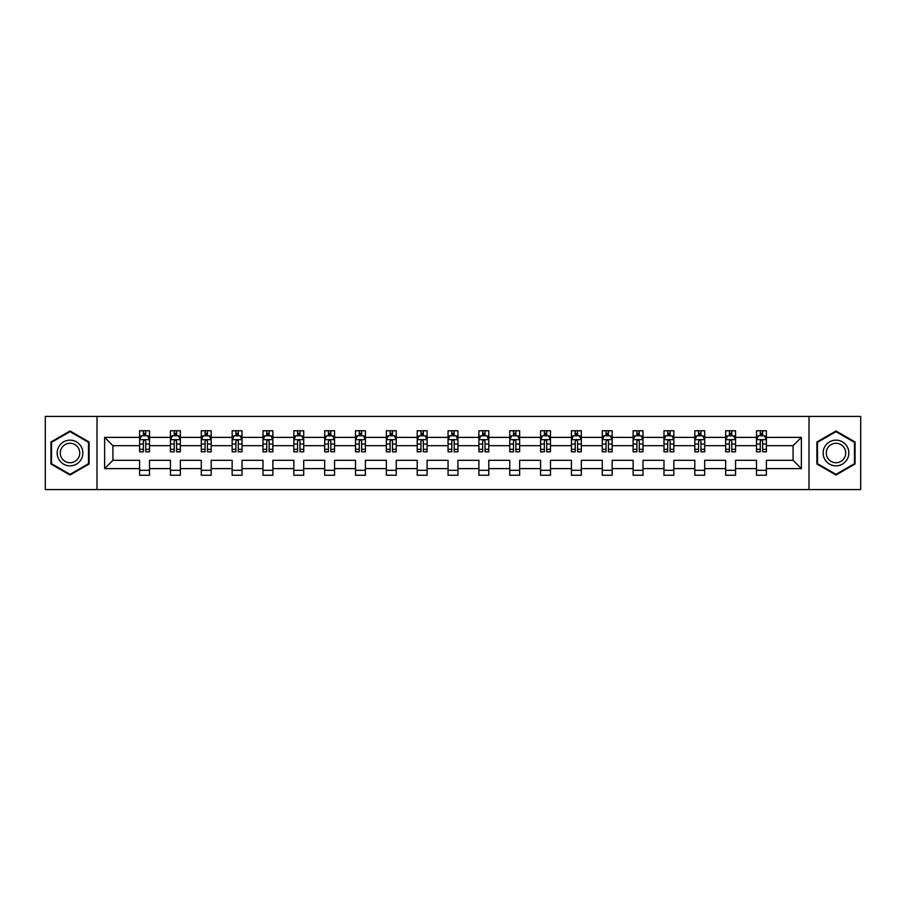<?xml version="1.0" encoding="UTF-8"?>
<svg xmlns="http://www.w3.org/2000/svg" width="906" height="906" viewBox="0 0 906 906"><rect width="100%" height="100%" fill="white"/><g stroke="black" fill="none" stroke-linecap="round" stroke-linejoin="round"><path stroke-width="1.36" d="M809.001 416.42L45.3 416.42L45.3 489.58L860.7 489.58L860.7 416.42L809.001 416.42L809.001 489.58M766.385 468.617L766.385 460.316L793.078 460.316L801.38 468.617L766.385 468.617L766.385 475.242L756.499 475.242L756.499 468.617L735.547 468.617L735.547 475.242L725.661 475.242L725.661 468.617L704.698 468.617L704.698 475.242L694.811 475.242L694.811 468.617L673.849 468.617L673.849 475.242L663.973 475.242L663.973 468.617L643.011 468.617L643.011 475.242L633.124 475.242L633.124 468.617L612.162 468.617L612.162 475.242L602.275 475.242L602.275 468.617L581.324 468.617L581.324 475.242L571.437 475.242L571.437 468.617L550.474 468.617L550.474 475.242L540.588 475.242L540.588 468.617L519.636 468.617L519.636 475.242L509.75 475.242L509.75 468.617L488.787 468.617L488.787 475.242L478.9 475.242L478.9 468.617L457.938 468.617L457.938 475.242L448.062 475.242L448.062 468.617L427.1 468.617L427.1 475.242L417.213 475.242L417.213 468.617L396.25 468.617L396.25 475.242L386.364 475.242L386.364 468.617L365.412 468.617L365.412 475.242L355.526 475.242L355.526 468.617L334.563 468.617L334.563 475.242L324.676 475.242L324.676 468.617L303.725 468.617L303.725 475.242L293.838 475.242L293.838 468.617L272.876 468.617L272.876 475.242L262.989 475.242L262.989 468.617L242.027 468.617L242.027 475.242L232.151 475.242L232.151 468.617L211.189 468.617L211.189 475.242L201.302 475.242L201.302 468.617L180.339 468.617L180.339 475.242L170.453 475.242L170.453 468.617L149.501 468.617L149.501 475.242L139.615 475.242L139.615 468.617L104.62 468.617L104.62 437.383L139.615 437.383L139.615 430.758L149.501 430.758L149.501 437.383L170.453 437.383L170.453 430.758L180.339 430.758L180.339 437.383L201.302 437.383L201.302 430.758L211.189 430.758L211.189 437.383L232.151 437.383L232.151 430.758L242.027 430.758L242.027 437.383L262.989 437.383L262.989 430.758L272.876 430.758L272.876 437.383L293.838 437.383L293.838 430.758L303.725 430.758L303.725 437.383L324.676 437.383L324.676 430.758L334.563 430.758L334.563 437.383L355.526 437.383L355.526 430.758L365.412 430.758L365.412 437.383L386.364 437.383L386.364 430.758L396.25 430.758L396.25 437.383L417.213 437.383L417.213 430.758L427.1 430.758L427.1 437.383L448.062 437.383L448.062 430.758L457.938 430.758L457.938 437.383L478.9 437.383L478.9 430.758L488.787 430.758L488.787 437.383L509.75 437.383L509.75 430.758L519.636 430.758L519.636 437.383L540.588 437.383L540.588 430.758L550.474 430.758L550.474 437.383L571.437 437.383L571.437 430.758L581.324 430.758L581.324 437.383L602.275 437.383L602.275 430.758L612.162 430.758L612.162 437.383L633.124 437.383L633.124 430.758L643.011 430.758L643.011 437.383L663.973 437.383L663.973 430.758L673.849 430.758L673.849 437.383L694.811 437.383L694.811 430.758L704.698 430.758L704.698 437.383L725.661 437.383L725.661 430.758L735.547 430.758L735.547 437.383L756.499 437.383L756.499 430.758L766.385 430.758L766.385 437.383L801.38 437.383L801.38 468.617M96.999 489.58L96.999 416.42M756.499 437.383L756.499 445.684L735.547 445.684L735.547 437.383M735.547 468.617L735.547 460.316L756.499 460.316L756.499 468.617M725.661 437.383L725.661 445.684L704.698 445.684L704.698 437.383M704.698 468.617L704.698 460.316L725.661 460.316L725.661 468.617M694.811 437.383L694.811 445.684L673.849 445.684L673.849 437.383M673.849 468.617L673.849 460.316L694.811 460.316L694.811 468.617M663.973 437.383L663.973 445.684L643.011 445.684L643.011 437.383M643.011 468.617L643.011 460.316L663.973 460.316L663.973 468.617M633.124 437.383L633.124 445.684L612.162 445.684L612.162 437.383M612.162 468.617L612.162 460.316L633.124 460.316L633.124 468.617M602.275 437.383L602.275 445.684L581.324 445.684L581.324 437.383M581.324 468.617L581.324 460.316L602.275 460.316L602.275 468.617M571.437 437.383L571.437 445.684L550.474 445.684L550.474 437.383M550.474 468.617L550.474 460.316L571.437 460.316L571.437 468.617M540.588 437.383L540.588 445.684L519.636 445.684L519.636 437.383M519.636 468.617L519.636 460.316L540.588 460.316L540.588 468.617M509.75 437.383L509.75 445.684L488.787 445.684L488.787 437.383M488.787 468.617L488.787 460.316L509.75 460.316L509.75 468.617M478.9 437.383L478.9 445.684L457.938 445.684L457.938 437.383M457.938 468.617L457.938 460.316L478.9 460.316L478.9 468.617M448.062 437.383L448.062 445.684L427.1 445.684L427.1 437.383M427.1 468.617L427.1 460.316L448.062 460.316L448.062 468.617M417.213 437.383L417.213 445.684L396.25 445.684L396.25 437.383M396.25 468.617L396.25 460.316L417.213 460.316L417.213 468.617M386.364 437.383L386.364 445.684L365.412 445.684L365.412 437.383M365.412 468.617L365.412 460.316L386.364 460.316L386.364 468.617M355.526 437.383L355.526 445.684L334.563 445.684L334.563 437.383M334.563 468.617L334.563 460.316L355.526 460.316L355.526 468.617M324.676 437.383L324.676 445.684L303.725 445.684L303.725 437.383M303.725 468.617L303.725 460.316L324.676 460.316L324.676 468.617M293.838 437.383L293.838 445.684L272.876 445.684L272.876 437.383M272.876 468.617L272.876 460.316L293.838 460.316L293.838 468.617M262.989 437.383L262.989 445.684L242.027 445.684L242.027 437.383M242.027 468.617L242.027 460.316L262.989 460.316L262.989 468.617M232.151 437.383L232.151 445.684L211.189 445.684L211.189 437.383M211.189 468.617L211.189 460.316L232.151 460.316L232.151 468.617M201.302 437.383L201.302 445.684L180.339 445.684L180.339 437.383M180.339 468.617L180.339 460.316L201.302 460.316L201.302 468.617M170.453 437.383L170.453 445.684L149.501 445.684L149.501 437.383M149.501 468.617L149.501 460.316L170.453 460.316L170.453 468.617M139.615 437.383L139.615 445.684L112.922 445.684L112.922 460.316L139.615 460.316L139.615 468.617M104.62 437.383L112.922 445.684M793.078 460.316L793.078 445.684L766.385 445.684L766.385 437.383M760.259 435.695L762.625 435.695M729.409 435.695L731.788 435.695M698.571 435.695L700.938 435.695M667.722 435.695L670.1 435.695M636.884 435.695L639.251 435.695M606.035 435.695L608.413 435.695M575.197 435.695L577.564 435.695M544.347 435.695L546.714 435.695M513.498 435.695L515.876 435.695M482.66 435.695L485.027 435.695M451.811 435.695L454.189 435.695M420.973 435.695L423.34 435.695M390.124 435.695L392.502 435.695M359.286 435.695L361.653 435.695M328.436 435.695L330.803 435.695M297.587 435.695L299.965 435.695M266.749 435.695L269.116 435.695M235.9 435.695L238.278 435.695M205.062 435.695L207.429 435.695M174.212 435.695L176.591 435.695M143.375 435.695L145.741 435.695M139.615 470.305L149.501 470.305M170.453 470.305L180.339 470.305M201.302 470.305L211.189 470.305M232.151 470.305L242.027 470.305M262.989 470.305L272.876 470.305M293.838 470.305L303.725 470.305M324.676 470.305L334.563 470.305M355.526 470.305L365.412 470.305M386.364 470.305L396.25 470.305M417.213 470.305L427.1 470.305M448.062 470.305L457.938 470.305M478.9 470.305L488.787 470.305M509.75 470.305L519.636 470.305M540.588 470.305L550.474 470.305M571.437 470.305L581.324 470.305M602.275 470.305L612.162 470.305M633.124 470.305L643.011 470.305M663.973 470.305L673.849 470.305M694.811 470.305L704.698 470.305M725.661 470.305L735.547 470.305M756.499 470.305L766.385 470.305M112.922 460.316L104.62 468.617M801.38 437.383L793.078 445.684M89.094 441.981L70.011 430.973L50.94 441.981L50.94 464.019L70.011 475.027L89.094 464.019L89.094 441.981M816.906 441.981L816.906 464.019L835.989 475.027L855.06 464.019L855.06 441.981L835.989 430.973L816.906 441.981M145.741 433.328L143.375 433.328M141.472 436.035L139.615 436.035L139.615 430.758L143.375 430.758L143.375 435.797M139.615 449.331L139.615 451.811L143.375 451.811L143.375 449.331L139.615 449.331L139.615 445.684M149.501 445.684L149.501 451.811L145.741 451.811L145.741 441.233C144.949 439.716 144.156 439.716 143.375 441.233L143.375 449.331M147.644 436.035L149.501 436.035L149.501 430.758L145.741 430.758L145.741 435.797M149.501 439.75L147.519 435.797L141.585 435.797L139.615 439.75M176.591 433.328L174.212 433.328M172.321 436.035L170.453 436.035L170.453 430.758L174.212 430.758L174.212 435.797M170.453 449.331L170.453 451.811L174.212 451.811L174.212 449.331L170.453 449.331L170.453 445.684M180.339 445.684L180.339 451.811L176.591 451.811L176.591 441.233C175.798 439.716 175.005 439.716 174.212 441.233L174.212 449.331M178.482 436.035L180.339 436.035L180.339 430.758L176.591 430.758L176.591 435.797M180.339 439.75L178.369 435.797L172.434 435.797L170.453 439.75M207.429 433.328L205.062 433.328M203.159 436.035L201.302 436.035L201.302 430.758L205.062 430.758L205.062 435.797M201.302 449.331L201.302 451.811L205.062 451.811L205.062 449.331L201.302 449.331L201.302 445.684M211.189 445.684L211.189 451.811L207.429 451.811L207.429 441.233C206.636 439.716 205.855 439.716 205.062 441.233L205.062 449.331M209.331 436.035L211.189 436.035L211.189 430.758L207.429 430.758L207.429 435.797M211.189 439.75L209.207 435.797L203.284 435.797L201.302 439.75M58.89 446.579A12.854 12.854 0 0 0 63.59 464.132A12.854 12.854 0 0 0 81.144 459.421A12.854 12.854 0 0 0 76.444 441.868A12.854 12.854 0 0 0 58.89 446.579M61.585 448.13A9.728 9.728 0 0 0 65.153 461.426A9.728 9.728 0 0 0 78.437 457.87A9.728 9.728 0 0 0 74.881 444.574A9.728 9.728 0 0 0 61.585 448.13M88.505 442.332L88.505 463.668L70.011 474.348L51.529 463.668L51.529 442.332L70.011 431.652L88.505 442.332M824.856 446.579A12.854 12.854 0 0 0 829.556 464.132A12.854 12.854 0 0 0 847.11 459.421A12.854 12.854 0 0 0 842.41 441.868A12.854 12.854 0 0 0 824.856 446.579M827.563 448.13A9.728 9.728 0 0 0 831.119 461.426A9.728 9.728 0 0 0 844.415 457.87A9.728 9.728 0 0 0 840.847 444.574A9.728 9.728 0 0 0 827.563 448.13M854.471 442.332L854.471 463.668L835.989 474.348L817.495 463.668L817.495 442.332L835.989 431.652L854.471 442.332M238.278 433.328L235.9 433.328M234.008 436.035L232.151 436.035L232.151 430.758L235.9 430.758L235.9 435.797M232.151 449.331L232.151 451.811L235.9 451.811L235.9 449.331L232.151 449.331L232.151 445.684M242.027 445.684L242.027 451.811L238.278 451.811L238.278 441.233C237.485 439.716 236.693 439.716 235.9 441.233L235.9 449.331M240.169 436.035L242.027 436.035L242.027 430.758L238.278 430.758L238.278 435.797M242.027 439.75L240.056 435.797L234.122 435.797L232.151 439.75M269.116 433.328L266.749 433.328M264.846 436.035L262.989 436.035L262.989 430.758L266.749 430.758L266.749 435.797M262.989 449.331L262.989 451.811L266.749 451.811L266.749 449.331L262.989 449.331L262.989 445.684M272.876 445.684L272.876 451.811L269.116 451.811L269.116 441.233C268.335 439.716 267.542 439.716 266.749 441.233L266.749 449.331M271.019 436.035L272.876 436.035L272.876 430.758L269.116 430.758L269.116 435.797M272.876 439.75L270.894 435.797L264.971 435.797L262.989 439.75M299.965 433.328L297.587 433.328M295.696 436.035L293.838 436.035L293.838 430.758L297.587 430.758L297.587 435.797M293.838 449.331L293.838 451.811L297.587 451.811L297.587 449.331L293.838 449.331L293.838 445.684M303.725 445.684L303.725 451.811L299.965 451.811L299.965 441.233C299.173 439.716 298.38 439.716 297.587 441.233L297.587 449.331M301.868 436.035L303.725 436.035L303.725 430.758L299.965 430.758L299.965 435.797M303.725 439.75L301.743 435.797L295.809 435.797L293.838 439.75M330.803 433.328L328.436 433.328M326.534 436.035L324.676 436.035L324.676 430.758L328.436 430.758L328.436 435.797M324.676 449.331L324.676 451.811L328.436 451.811L328.436 449.331L324.676 449.331L324.676 445.684M334.563 445.684L334.563 451.811L330.803 451.811L330.803 441.233C330.022 439.716 329.229 439.716 328.436 441.233L328.436 449.331M332.706 436.035L334.563 436.035L334.563 430.758L330.803 430.758L330.803 435.797M334.563 439.75L332.593 435.797L326.658 435.797L324.676 439.75M361.653 433.328L359.286 433.328M357.383 436.035L355.526 436.035L355.526 430.758L359.286 430.758L359.286 435.797M355.526 449.331L355.526 451.811L359.286 451.811L359.286 449.331L355.526 449.331L355.526 445.684M365.412 445.684L365.412 451.811L361.653 451.811L361.653 441.233C360.86 439.716 360.067 439.716 359.286 441.233L359.286 449.331M363.555 436.035L365.412 436.035L365.412 430.758L361.653 430.758L361.653 435.797M365.412 439.75L363.431 435.797L357.496 435.797L355.526 439.75M392.502 433.328L390.124 433.328M388.232 436.035L386.364 436.035L386.364 430.758L390.124 430.758L390.124 435.797M386.364 449.331L386.364 451.811L390.124 451.811L390.124 449.331L386.364 449.331L386.364 445.684M396.25 445.684L396.25 451.811L392.502 451.811L392.502 441.233C391.709 439.716 390.916 439.716 390.124 441.233L390.124 449.331M394.393 436.035L396.25 436.035L396.25 430.758L392.502 430.758L392.502 435.797M396.25 439.75L394.28 435.797L388.346 435.797L386.364 439.75M423.34 433.328L420.973 433.328M419.07 436.035L417.213 436.035L417.213 430.758L420.973 430.758L420.973 435.797M417.213 449.331L417.213 451.811L420.973 451.811L420.973 449.331L417.213 449.331L417.213 445.684M427.1 445.684L427.1 451.811L423.34 451.811L423.34 441.233C422.547 439.716 421.766 439.716 420.973 441.233L420.973 449.331M425.242 436.035L427.1 436.035L427.1 430.758L423.34 430.758L423.34 435.797M427.1 439.75L425.118 435.797L419.195 435.797L417.213 439.75M454.189 433.328L451.811 433.328M449.92 436.035L448.062 436.035L448.062 430.758L451.811 430.758L451.811 435.797M448.062 449.331L448.062 451.811L451.811 451.811L451.811 449.331L448.062 449.331L448.062 445.684M457.938 445.684L457.938 451.811L454.189 451.811L454.189 441.233C453.396 439.716 452.604 439.716 451.811 441.233L451.811 449.331M456.08 436.035L457.938 436.035L457.938 430.758L454.189 430.758L454.189 435.797M457.938 439.75L455.967 435.797L450.033 435.797L448.062 439.75M485.027 433.328L482.66 433.328M480.758 436.035L478.9 436.035L478.9 430.758L482.66 430.758L482.66 435.797M478.9 449.331L478.9 451.811L482.66 451.811L482.66 449.331L478.9 449.331L478.9 445.684M488.787 445.684L488.787 451.811L485.027 451.811L485.027 441.233C484.246 439.716 483.453 439.716 482.66 441.233L482.66 449.331M486.93 436.035L488.787 436.035L488.787 430.758L485.027 430.758L485.027 435.797M488.787 439.75L486.805 435.797L480.882 435.797L478.9 439.75M515.876 433.328L513.498 433.328M511.607 436.035L509.75 436.035L509.75 430.758L513.498 430.758L513.498 435.797M509.75 449.331L509.75 451.811L513.498 451.811L513.498 449.331L509.75 449.331L509.75 445.684M519.636 445.684L519.636 451.811L515.876 451.811L515.876 441.233C515.084 439.716 514.291 439.716 513.498 441.233L513.498 449.331M517.768 436.035L519.636 436.035L519.636 430.758L515.876 430.758L515.876 435.797M519.636 439.75L517.654 435.797L511.72 435.797L509.75 439.75M546.714 433.328L544.347 433.328M542.445 436.035L540.588 436.035L540.588 430.758L544.347 430.758L544.347 435.797M540.588 449.331L540.588 451.811L544.347 451.811L544.347 449.331L540.588 449.331L540.588 445.684M550.474 445.684L550.474 451.811L546.714 451.811L546.714 441.233C545.933 439.716 545.14 439.716 544.347 441.233L544.347 449.331M548.617 436.035L550.474 436.035L550.474 430.758L546.714 430.758L546.714 435.797M550.474 439.75L548.504 435.797L542.569 435.797L540.588 439.75M577.564 433.328L575.197 433.328M573.294 436.035L571.437 436.035L571.437 430.758L575.197 430.758L575.197 435.797M571.437 449.331L571.437 451.811L575.197 451.811L575.197 449.331L571.437 449.331L571.437 445.684M581.324 445.684L581.324 451.811L577.564 451.811L577.564 441.233C576.771 439.716 575.978 439.716 575.197 441.233L575.197 449.331M579.466 436.035L581.324 436.035L581.324 430.758L577.564 430.758L577.564 435.797M581.324 439.75L579.342 435.797L573.407 435.797L571.437 439.75M608.413 433.328L606.035 433.328M604.132 436.035L602.275 436.035L602.275 430.758L606.035 430.758L606.035 435.797M602.275 449.331L602.275 451.811L606.035 451.811L606.035 449.331L602.275 449.331L602.275 445.684M612.162 445.684L612.162 451.811L608.413 451.811L608.413 441.233C607.62 439.716 606.827 439.716 606.035 441.233L606.035 449.331M610.304 436.035L612.162 436.035L612.162 430.758L608.413 430.758L608.413 435.797M612.162 439.75L610.191 435.797L604.257 435.797L602.275 439.75M639.251 433.328L636.884 433.328M634.981 436.035L633.124 436.035L633.124 430.758L636.884 430.758L636.884 435.797M633.124 449.331L633.124 451.811L636.884 451.811L636.884 449.331L633.124 449.331L633.124 445.684M643.011 445.684L643.011 451.811L639.251 451.811L639.251 441.233C638.458 439.716 637.677 439.716 636.884 441.233L636.884 449.331M641.154 436.035L643.011 436.035L643.011 430.758L639.251 430.758L639.251 435.797M643.011 439.75L641.029 435.797L635.106 435.797L633.124 439.75M670.1 433.328L667.722 433.328M665.831 436.035L663.973 436.035L663.973 430.758L667.722 430.758L667.722 435.797M663.973 449.331L663.973 451.811L667.722 451.811L667.722 449.331L663.973 449.331L663.973 445.684M673.849 445.684L673.849 451.811L670.1 451.811L670.1 441.233C669.308 439.716 668.515 439.716 667.722 441.233L667.722 449.331M671.992 436.035L673.849 436.035L673.849 430.758L670.1 430.758L670.1 435.797M673.849 439.75L671.878 435.797L665.944 435.797L663.973 439.75M700.938 433.328L698.571 433.328M696.669 436.035L694.811 436.035L694.811 430.758L698.571 430.758L698.571 435.797M694.811 449.331L694.811 451.811L698.571 451.811L698.571 449.331L694.811 449.331L694.811 445.684M704.698 445.684L704.698 451.811L700.938 451.811L700.938 441.233C700.157 439.716 699.364 439.716 698.571 441.233L698.571 449.331M702.841 436.035L704.698 436.035L704.698 430.758L700.938 430.758L700.938 435.797M704.698 439.75L702.716 435.797L696.793 435.797L694.811 439.75M731.788 433.328L729.409 433.328M727.518 436.035L725.661 436.035L725.661 430.758L729.409 430.758L729.409 435.797M725.661 449.331L725.661 451.811L729.409 451.811L729.409 449.331L725.661 449.331L725.661 445.684M735.547 445.684L735.547 451.811L731.788 451.811L731.788 441.233C730.995 439.716 730.202 439.716 729.409 441.233L729.409 449.331M733.679 436.035L735.547 436.035L735.547 430.758L731.788 430.758L731.788 435.797M735.547 439.75L733.566 435.797L727.631 435.797L725.661 439.75M762.625 433.328L760.259 433.328M758.356 436.035L756.499 436.035L756.499 430.758L760.259 430.758L760.259 435.797M756.499 449.331L756.499 451.811L760.259 451.811L760.259 449.331L756.499 449.331L756.499 445.684M766.385 445.684L766.385 451.811L762.625 451.811L762.625 441.233C761.844 439.716 761.051 439.716 760.259 441.233L760.259 449.331M764.528 436.035L766.385 436.035L766.385 430.758L762.625 430.758L762.625 435.797M766.385 439.75L764.415 435.797L758.481 435.797L756.499 439.75M149.445 439.659L139.66 439.659M149.501 449.331L145.741 449.331M143.375 444.031L139.615 444.031M149.501 444.031L145.741 444.031M145.741 434.586L143.375 434.586M180.294 439.659L170.509 439.659M180.339 449.331L176.591 449.331M174.212 444.031L170.453 444.031M180.339 444.031L176.591 444.031M176.591 434.586L174.212 434.586M211.143 439.659L201.347 439.659M211.189 449.331L207.429 449.331M205.062 444.031L201.302 444.031M211.189 444.031L207.429 444.031M207.429 434.586L205.062 434.586M241.981 439.659L232.196 439.659M242.027 449.331L238.278 449.331M235.9 444.031L232.151 444.031M242.027 444.031L238.278 444.031M238.278 434.586L235.9 434.586M272.831 439.659L263.034 439.659M272.876 449.331L269.116 449.331M266.749 444.031L262.989 444.031M272.876 444.031L269.116 444.031M269.116 434.586L266.749 434.586M303.669 439.659L293.884 439.659M303.725 449.331L299.965 449.331M297.587 444.031L293.838 444.031M303.725 444.031L299.965 444.031M299.965 434.586L297.587 434.586M334.518 439.659L324.733 439.659M334.563 449.331L330.803 449.331M328.436 444.031L324.676 444.031M334.563 444.031L330.803 444.031M330.803 434.586L328.436 434.586M365.356 439.659L355.571 439.659M365.412 449.331L361.653 449.331M359.286 444.031L355.526 444.031M365.412 444.031L361.653 444.031M361.653 434.586L359.286 434.586M396.205 439.659L386.42 439.659M396.25 449.331L392.502 449.331M390.124 444.031L386.364 444.031M396.25 444.031L392.502 444.031M392.502 434.586L390.124 434.586M427.054 439.659L417.258 439.659M427.1 449.331L423.34 449.331M420.973 444.031L417.213 444.031M427.1 444.031L423.34 444.031M423.34 434.586L420.973 434.586M457.892 439.659L448.108 439.659M457.938 449.331L454.189 449.331M451.811 444.031L448.062 444.031M457.938 444.031L454.189 444.031M454.189 434.586L451.811 434.586M488.742 439.659L478.946 439.659M488.787 449.331L485.027 449.331M482.66 444.031L478.9 444.031M488.787 444.031L485.027 444.031M485.027 434.586L482.66 434.586M519.58 439.659L509.795 439.659M519.636 449.331L515.876 449.331M513.498 444.031L509.75 444.031M519.636 444.031L515.876 444.031M515.876 434.586L513.498 434.586M550.429 439.659L540.644 439.659M550.474 449.331L546.714 449.331M544.347 444.031L540.588 444.031M550.474 444.031L546.714 444.031M546.714 434.586L544.347 434.586M581.267 439.659L571.482 439.659M581.324 449.331L577.564 449.331M575.197 444.031L571.437 444.031M581.324 444.031L577.564 444.031M577.564 434.586L575.197 434.586M612.116 439.659L602.331 439.659M612.162 449.331L608.413 449.331M606.035 444.031L602.275 444.031M612.162 444.031L608.413 444.031M608.413 434.586L606.035 434.586M642.966 439.659L633.169 439.659M643.011 449.331L639.251 449.331M636.884 444.031L633.124 444.031M643.011 444.031L639.251 444.031M639.251 434.586L636.884 434.586M673.804 439.659L664.019 439.659M673.849 449.331L670.1 449.331M667.722 444.031L663.973 444.031M673.849 444.031L670.1 444.031M670.1 434.586L667.722 434.586M704.653 439.659L694.857 439.659M704.698 449.331L700.938 449.331M698.571 444.031L694.811 444.031M704.698 444.031L700.938 444.031M700.938 434.586L698.571 434.586M735.491 439.659L725.706 439.659M735.547 449.331L731.788 449.331M729.409 444.031L725.661 444.031M735.547 444.031L731.788 444.031M731.788 434.586L729.409 434.586M766.34 439.659L756.555 439.659M766.385 449.331L762.625 449.331M760.259 444.031L756.499 444.031M766.385 444.031L762.625 444.031M762.625 434.586L760.259 434.586"/></g></svg>
